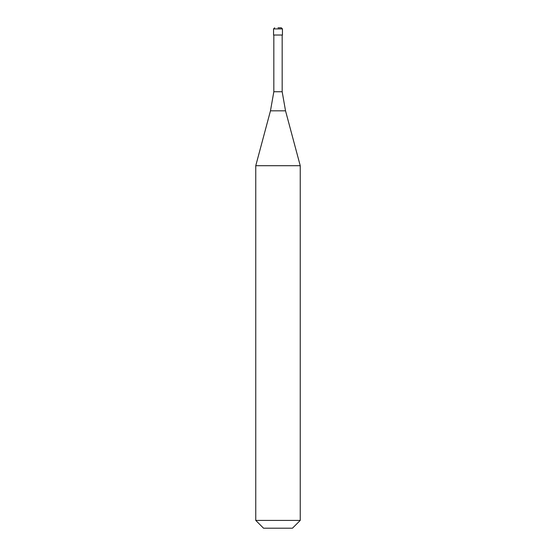 <?xml version="1.0" encoding="UTF-8"?>
<svg xmlns="http://www.w3.org/2000/svg" width="556" height="556" viewBox="0 0 556 556"><rect width="100%" height="100%" fill="white"/><g stroke="black" fill="none" stroke-linecap="round" stroke-linejoin="round"><path stroke-width="0.83" d="M278 27.8L281.336 27.8L278 27.8M282.448 28.912L282.448 35.028L273.552 35.028L273.552 28.912L282.448 28.912L281.336 27.8M282.17 35.028L282.17 91.74L273.83 91.74L270.466 110.832L285.534 110.832L300.24 165.709L255.76 165.709L255.76 520.416L300.24 520.416L300.24 165.709M300.24 520.416L292.456 528.2L263.544 528.2L255.76 520.416M273.552 28.912L274.664 27.8M282.17 91.74L285.534 110.832M273.83 35.028L273.83 91.74M270.466 110.832L255.76 165.709"/></g></svg>
